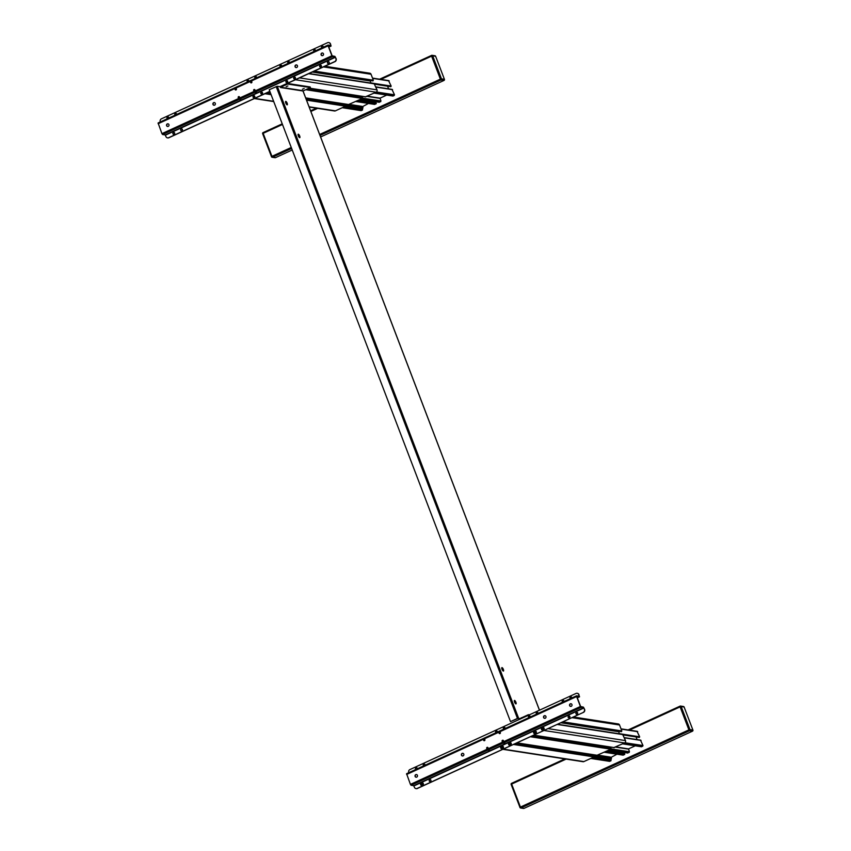 <?xml version="1.0" encoding="UTF-8"?>
<svg xmlns="http://www.w3.org/2000/svg" width="851" height="851" viewBox="0 0 851 851"><rect width="100%" height="100%" fill="white"/><g stroke="black" fill="none" stroke-linecap="round" stroke-linejoin="round"><path stroke-width="1.28" d="M610.592 759.996L610.954 760.794A1.702 1.585 98.8 0 1 610.848 760.847L609.327 761.23M616.964 754.199L610.614 757.635A1.702 1.585 98.8 0 1 611.507 758.22L611.103 758.943L594.36 756.358M637.048 731.392L639.654 736.806L638.995 737.328M636.08 736.934L637.091 739.583M640.495 740.179L642.994 745.54L641.718 746.71A1.702 1.585 98.8 0 1 641.611 746.752L641.228 746.689M635.24 745.816L628.538 748.891L629.453 751.752L627.549 752.933M622.655 752.241L623.134 753.497M624.272 753.741L624.581 754.56L622.868 755.028M611.05 760.071L593.221 757.316L611.05 760.071M536.598 713.819L536.63 713.468A0.808 0.745 98.8 0 1 537.896 712.681M503.707 728.892L503.739 728.541A0.808 0.745 98.8 0 1 505.005 727.754M573.351 716.999L618.273 723.946A1.787 1.659 98.8 0 1 619.549 724.999L621.815 730.956L621.092 731.53M618.847 731.254L619.177 733.785M622.634 734.392L625.496 740.593A1.787 1.659 98.8 0 1 624.581 742.944L613.922 747.54M609.029 746.848L609.486 748.061M610.582 748.295L610.922 749.199L597.083 755.252M592.19 754.571L592.647 755.773M593.743 756.018L594.083 756.922L583.903 761.581A1.787 1.659 98.8 0 1 582.999 761.709L502.824 749.316M594.083 756.922L513.44 744.455L503.26 749.125L583.903 761.581M610.922 749.199L530.279 736.732L516.663 742.902M624.581 742.944L543.938 730.477L533.513 735.179M503.271 741.551L502.803 740.327A0.766 0.702 -81.2 0 0 502.803 741.753M496.293 732.583A0.808 0.745 98.8 0 1 496.803 731.094A0.808 0.745 98.8 0 1 497.218 731.317M529.184 717.51A0.808 0.745 98.8 0 1 529.694 716.021A0.808 0.745 98.8 0 1 530.109 716.244M628.102 729.935L680.119 706.117A0.872 0.819 98.8 0 1 680.555 706.053L683.491 706.511A0.872 0.819 98.8 0 1 684.119 707.021L692.905 730.041A0.872 0.819 98.8 0 1 692.459 731.19L523.993 808.386A0.872 0.819 98.8 0 1 523.556 808.45L520.621 807.993A0.872 0.819 -81.2 0 0 521.057 807.929L523.993 808.386M610.901 759.975A0.989 0.915 -81.2 0 0 611.114 758.943M286.127 86.706L287.893 85.962L286.127 86.706M302.424 89.217L304.19 88.483L302.424 89.217M515.589 703.724A1.883 0.585 65.4 0 0 514.27 700.852M515.876 703.883A1.883 0.585 65.4 0 0 516.004 703.862A1.883 0.585 65.4 0 0 515.834 702.086A1.883 0.585 65.4 0 0 514.557 700.437A1.883 0.585 65.4 0 0 514.44 700.447A1.883 0.585 65.4 0 0 514.61 702.224A1.883 0.585 65.4 0 0 515.876 703.883M503.058 670.907A1.883 0.585 65.4 0 0 501.739 668.024M503.345 671.056A1.883 0.585 65.4 0 0 503.473 671.035A1.883 0.585 65.4 0 0 503.303 669.258A1.883 0.585 65.4 0 0 502.026 667.61A1.883 0.585 65.4 0 0 501.899 667.62A1.883 0.585 65.4 0 0 502.069 669.397A1.883 0.585 65.4 0 0 503.345 671.056M299.371 137.511A1.883 0.585 65.4 0 0 298.052 134.628M299.658 137.66A1.883 0.585 65.4 0 0 299.786 137.649A1.883 0.585 65.4 0 0 299.616 135.862A1.883 0.585 65.4 0 0 298.339 134.213A1.883 0.585 65.4 0 0 298.222 134.224A1.883 0.585 65.4 0 0 298.393 136.011A1.883 0.585 65.4 0 0 299.658 137.66M286.84 104.684A1.883 0.585 65.4 0 0 285.521 101.801M287.127 104.833A1.883 0.585 65.4 0 0 287.255 104.822A1.883 0.585 65.4 0 0 287.085 103.045A1.883 0.585 65.4 0 0 285.808 101.386A1.883 0.585 65.4 0 0 285.681 101.407A1.883 0.585 65.4 0 0 285.851 103.184A1.883 0.585 65.4 0 0 287.127 104.833M334.986 61.623L334.741 61.58A2.234 2.085 -81.2 0 0 335.89 58.645L336.134 58.687A2.234 2.085 98.8 0 1 334.986 61.623L287.393 83.43L287.585 84.036L310.392 87.568L310.158 86.951L287.351 83.43L280.394 86.611A0.894 0.83 -81.2 0 0 280.213 86.728L280.202 86.728M310.392 87.568L302.999 90.993L280.511 87.515L280.202 86.706L277.266 86.249L269.214 89.738L510.504 721.605L517.972 718.382L520.706 718.797M287.585 84.036L280.628 87.227L303.105 90.706M529.375 714.829L528.397 714.68L528.599 715.18M528.397 714.68L521.567 717.808M276.171 86.547L517.461 718.414L510.504 721.605M521.28 718.531L517.461 718.414M521.174 717.744L521.44 718.467M303.041 91.1L539.449 710.213M488.027 750.21L489.399 749.635L488.027 750.21M503.484 743.125L504.845 742.551L503.484 743.125M577.159 714.244A0.989 0.915 98.8 0 1 575.904 713.468A0.989 0.915 98.8 0 1 576.967 712.361A0.989 0.915 98.8 0 1 577.159 714.244M577.084 712.393A0.989 0.915 -81.2 0 0 576.787 714.319M569.372 717.808A0.989 0.915 98.8 0 1 568.117 717.031A0.989 0.915 98.8 0 1 569.181 715.936A0.989 0.915 98.8 0 1 569.372 717.808M569.298 715.957A0.989 0.915 -81.2 0 0 569 717.893M430.415 781.484A0.989 0.915 98.8 0 1 429.159 780.707A0.989 0.915 98.8 0 1 430.223 779.612A0.989 0.915 98.8 0 1 430.415 781.484M430.34 779.633A0.989 0.915 -81.2 0 0 430.042 781.569M503.781 729.158A0.989 0.915 98.8 0 1 504.366 727.307A0.989 0.915 98.8 0 1 505.1 728.552M504.494 727.339A0.989 0.915 -81.2 0 0 503.888 729.105M423.681 765.868A0.989 0.915 98.8 0 1 424.266 764.017A0.989 0.915 98.8 0 1 425 765.262M424.394 764.049A0.989 0.915 -81.2 0 0 423.787 765.815M495.995 732.722A0.989 0.915 98.8 0 1 496.59 730.881A0.989 0.915 98.8 0 1 497.314 732.115M496.707 730.903A0.989 0.915 -81.2 0 0 496.112 732.668M415.894 769.432A0.989 0.915 98.8 0 1 416.49 767.581A0.989 0.915 98.8 0 1 417.213 768.825M416.607 767.613A0.989 0.915 -81.2 0 0 416.011 769.378M528.886 717.648A0.989 0.915 98.8 0 1 529.482 715.808A0.989 0.915 98.8 0 1 530.205 717.042M529.599 715.829A0.989 0.915 -81.2 0 0 529.003 717.595M536.673 714.085A0.989 0.915 98.8 0 1 537.268 712.234A0.989 0.915 98.8 0 1 537.992 713.478M537.385 712.266A0.989 0.915 -81.2 0 0 536.79 714.032M562.628 702.181A0.989 0.915 98.8 0 1 563.224 700.341A0.989 0.915 98.8 0 1 563.947 701.575M563.341 700.373A0.989 0.915 -81.2 0 0 562.745 702.128M570.415 698.618A0.989 0.915 98.8 0 1 571.01 696.778A0.989 0.915 98.8 0 1 571.734 698.011M571.127 696.799A0.989 0.915 -81.2 0 0 570.532 698.565M544.3 715.755A1.34 1.245 -81.2 0 0 544.555 718.318A1.34 1.245 -81.2 0 0 546.012 716.819A1.34 1.245 -81.2 0 0 544.3 715.755M545.087 715.691A1.34 1.245 -81.2 0 0 544.683 718.329M502.526 740.296A0.766 0.702 -81.2 0 0 502.675 741.753A0.766 0.702 -81.2 0 0 503.494 740.902A0.766 0.702 -81.2 0 0 502.526 740.296M487.08 747.38A0.766 0.702 -81.2 0 0 487.229 748.827A0.766 0.702 -81.2 0 0 488.048 747.976A0.766 0.702 -81.2 0 0 487.08 747.38M487.58 747.359A0.766 0.702 -81.2 0 0 487.346 748.837M570.308 703.841A1.34 1.245 -81.2 0 0 570.574 706.394A1.34 1.245 -81.2 0 0 572.021 704.894A1.34 1.245 -81.2 0 0 570.308 703.841M571.106 703.766A1.34 1.245 -81.2 0 0 570.691 706.404M499.431 732.179A0.766 0.702 -81.2 0 0 499.58 733.626A0.766 0.702 -81.2 0 0 500.399 732.775A0.766 0.702 -81.2 0 0 499.431 732.179M499.931 732.147A0.766 0.702 -81.2 0 0 499.697 733.636M462.146 753.412A1.34 1.245 -81.2 0 0 462.412 755.965A1.34 1.245 -81.2 0 0 463.859 754.465A1.34 1.245 -81.2 0 0 462.146 753.412M462.933 753.337A1.34 1.245 -81.2 0 0 462.529 755.975M483.974 739.253A0.766 0.702 -81.2 0 0 484.123 740.71A0.766 0.702 -81.2 0 0 484.942 739.859A0.766 0.702 -81.2 0 0 483.974 739.253M484.474 739.232A0.766 0.702 -81.2 0 0 484.251 740.71M415.788 774.655A1.34 1.245 -81.2 0 0 416.054 777.208A1.34 1.245 -81.2 0 0 417.501 775.708A1.34 1.245 -81.2 0 0 415.788 774.655M416.586 774.58A1.34 1.245 -81.2 0 0 416.171 777.218M576.521 695.841L406.587 773.697L410.427 784.388L411.065 785.26L413.703 785.664L414.405 787.281A2.234 2.085 -81.2 0 0 417.118 788.452L417.362 788.483A2.234 2.085 98.8 0 1 416.118 788.622M580.403 706.49L581.042 707.362L583.669 707.777L584.626 709.426L583.446 707.16L580.637 706.532L576.85 696.597L579.552 696.799L578.744 694.618L579.276 696.203L576.563 695.799L576.606 696.565L580.403 706.49L410.427 784.388M584.626 709.426A2.234 2.085 98.8 0 1 583.478 712.361L417.118 788.452M583.233 712.319A2.234 2.085 -81.2 0 0 584.382 709.383M583.478 712.361L417.362 788.483M577.276 693.31A2.234 2.085 98.8 0 1 578.978 694.65M578.744 694.618A2.234 2.085 -81.2 0 0 576.031 693.448L409.916 769.57A2.234 2.085 -81.2 0 0 408.767 772.506L408.831 772.665M605.274 759.103A0.681 0.638 98.8 0 1 605.327 758.05M606.231 758.188A0.681 0.638 98.8 0 1 605.965 759.209M606.486 758.23A0.851 0.787 98.8 0 1 606.263 759.252M542.13 727.456A1.383 1.287 -81.2 0 0 541.417 729.275A1.383 1.287 -81.2 0 0 543.098 729.998A1.383 1.287 -81.2 0 0 543.81 728.179A1.383 1.287 -81.2 0 0 542.13 727.456M542.523 730.169A1.436 1.34 -81.2 0 0 544.066 728.19A1.436 1.34 -81.2 0 0 542.959 727.328M543.14 728.243L542.544 728.467A2.351 0.638 160.8 0 1 543.14 728.243A2.223 0.755 73.1 0 1 543.257 728.552L542.672 728.796A2.351 0.543 -113.6 0 0 542.938 729.381A2.223 0.957 146.3 0 1 542.789 729.456A2.223 0.957 146.3 0 1 542.64 729.52L542.757 728.999M542.544 728.467A2.351 0.543 -113.6 0 1 542.374 727.903A2.223 1.628 -3.8 0 0 542.215 727.967A2.223 1.628 -3.8 0 0 542.076 728.041A2.351 0.925 64.3 0 0 542.236 728.616A2.351 0.638 160.8 0 0 541.747 728.882A2.223 1.84 -127.7 0 0 541.864 729.19L542.364 728.945A2.351 0.925 64.3 0 0 542.64 729.52M542.236 728.616L542.076 728.041M541.747 728.882L542.715 728.711M534.343 731.03A1.383 1.287 -81.2 0 0 533.63 732.849A1.383 1.287 -81.2 0 0 535.311 733.573A1.383 1.287 -81.2 0 0 536.024 731.754A1.383 1.287 -81.2 0 0 534.343 731.03M534.736 733.743A1.436 1.34 -81.2 0 0 536.29 731.764A1.436 1.34 -81.2 0 0 535.173 730.892M535.353 731.807L534.768 732.03A2.351 0.638 160.8 0 1 535.353 731.807A2.223 0.755 73.1 0 1 535.481 732.115L534.896 732.371A2.351 0.543 -113.6 0 0 535.151 732.956A2.223 0.957 146.3 0 1 535.002 733.019A2.223 0.957 146.3 0 1 534.854 733.083L534.971 732.562M534.768 732.03A2.351 0.543 -113.6 0 1 534.588 731.477A2.223 1.628 -3.8 0 0 534.439 731.541A2.223 1.628 -3.8 0 0 534.29 731.605A2.351 0.925 64.3 0 0 534.449 732.179A2.351 0.638 160.8 0 0 533.96 732.445A2.223 1.84 -127.7 0 0 534.088 732.754L534.577 732.509A2.351 0.925 64.3 0 0 534.854 733.083M534.449 732.179L534.29 731.605M533.96 732.445L534.928 732.285M509.238 742.54A1.383 1.287 -81.2 0 0 508.526 744.359A1.383 1.287 -81.2 0 0 510.206 745.072A1.383 1.287 -81.2 0 0 510.919 743.253A1.383 1.287 -81.2 0 0 509.238 742.54M509.621 745.242A1.436 1.34 -81.2 0 0 511.174 743.263A1.436 1.34 -81.2 0 0 510.068 742.402M510.249 743.317L509.653 743.54A2.351 0.638 160.8 0 1 510.249 743.317A2.223 0.755 73.1 0 1 510.366 743.625L509.781 743.88A2.351 0.543 -113.6 0 0 510.036 744.465A2.223 0.957 146.3 0 1 509.887 744.529A2.223 0.957 146.3 0 1 509.749 744.593L509.866 744.072M509.653 743.54A2.351 0.543 -113.6 0 1 509.472 742.987A2.223 1.628 -3.8 0 0 509.324 743.04A2.223 1.628 -3.8 0 0 509.185 743.114A2.351 0.925 64.3 0 0 509.345 743.689A2.351 0.638 160.8 0 0 508.855 743.955A2.223 1.84 -127.7 0 0 508.972 744.263L509.472 744.019A2.351 0.925 64.3 0 0 509.749 744.593M509.345 743.689L509.185 743.114M508.855 743.955L509.823 743.795M501.452 746.104A1.383 1.287 -81.2 0 0 500.739 747.923A1.383 1.287 -81.2 0 0 502.42 748.646A1.383 1.287 -81.2 0 0 503.132 746.827A1.383 1.287 -81.2 0 0 501.452 746.104M501.845 748.816A1.436 1.34 -81.2 0 0 503.388 746.838A1.436 1.34 -81.2 0 0 502.281 745.976M502.462 746.88L501.867 747.114A2.351 0.638 160.8 0 1 502.462 746.88A2.223 0.755 73.1 0 1 502.579 747.189L501.994 747.444A2.351 0.543 -113.6 0 0 502.26 748.029A2.223 0.957 146.3 0 1 502.111 748.103A2.223 0.957 146.3 0 1 501.962 748.167L502.079 747.635M501.867 747.114A2.351 0.543 -113.6 0 1 501.696 746.55A2.223 1.628 -3.8 0 0 501.537 746.614A2.223 1.628 -3.8 0 0 501.399 746.689A2.351 0.925 64.3 0 0 501.558 747.252A2.351 0.638 160.8 0 0 501.069 747.518A2.223 1.84 -127.7 0 0 501.186 747.827L501.686 747.582A2.351 0.925 64.3 0 0 501.962 748.167M501.558 747.252L501.399 746.689M501.069 747.518L502.037 747.359M421.351 782.814A1.383 1.287 -81.2 0 0 420.639 784.633A1.383 1.287 -81.2 0 0 422.319 785.356A1.383 1.287 -81.2 0 0 423.032 783.537A1.383 1.287 -81.2 0 0 421.351 782.814M421.745 785.516A1.436 1.34 -81.2 0 0 423.287 783.548A1.436 1.34 -81.2 0 0 422.181 782.675M422.362 783.59L421.766 783.814A2.351 0.638 160.8 0 1 422.362 783.59A2.223 0.755 73.1 0 1 422.479 783.899L421.894 784.154A2.351 0.543 -113.6 0 0 422.16 784.739A2.223 0.957 146.3 0 1 422.011 784.803A2.223 0.957 146.3 0 1 421.862 784.867L421.979 784.345M421.766 783.814A2.351 0.543 -113.6 0 1 421.596 783.26A2.223 1.628 -3.8 0 0 421.436 783.324A2.223 1.628 -3.8 0 0 421.298 783.388A2.351 0.925 64.3 0 0 421.458 783.962A2.351 0.638 160.8 0 0 420.968 784.228A2.223 1.84 -127.7 0 0 421.085 784.537L421.585 784.292A2.351 0.925 64.3 0 0 421.862 784.867M421.458 783.962L421.298 783.388M420.968 784.228L421.936 784.069M239.535 99.471L240.907 98.897L239.535 99.471M254.992 92.387L256.353 91.812L254.992 92.387M328.667 63.506A0.989 0.915 98.8 0 1 327.412 62.729A0.989 0.915 98.8 0 1 328.465 61.623A0.989 0.915 98.8 0 1 328.667 63.506M328.592 61.655A0.989 0.915 -81.2 0 0 328.295 63.58M320.88 67.069A0.989 0.915 98.8 0 1 319.625 66.293A0.989 0.915 98.8 0 1 320.689 65.197A0.989 0.915 98.8 0 1 320.88 67.069M320.806 65.219A0.989 0.915 -81.2 0 0 320.508 67.144M294.925 78.962A0.989 0.915 98.8 0 1 293.659 78.196A0.989 0.915 98.8 0 1 294.723 77.09A0.989 0.915 98.8 0 1 294.925 78.962M294.84 77.111A0.989 0.915 -81.2 0 0 294.542 79.047M287.138 82.536A0.989 0.915 98.8 0 1 285.883 81.76A0.989 0.915 98.8 0 1 286.947 80.654A0.989 0.915 98.8 0 1 287.138 82.536M287.064 80.685A0.989 0.915 -81.2 0 0 286.766 82.611M262.023 94.035A0.989 0.915 98.8 0 1 260.768 93.27A0.989 0.915 98.8 0 1 261.831 92.163A0.989 0.915 98.8 0 1 262.023 94.035M261.948 92.195A0.989 0.915 -81.2 0 0 261.651 94.121M254.247 97.61A0.989 0.915 98.8 0 1 252.981 96.833A0.989 0.915 98.8 0 1 254.045 95.727A0.989 0.915 98.8 0 1 254.247 97.61M254.162 95.759A0.989 0.915 -81.2 0 0 253.864 97.684M181.923 130.746A0.989 0.915 98.8 0 1 180.667 129.969A0.989 0.915 98.8 0 1 181.731 128.873A0.989 0.915 98.8 0 1 181.923 130.746M181.848 128.895A0.989 0.915 -81.2 0 0 181.55 130.831M174.147 134.309A0.989 0.915 98.8 0 1 172.881 133.543A0.989 0.915 98.8 0 1 173.944 132.437A0.989 0.915 98.8 0 1 174.147 134.309M174.061 132.469A0.989 0.915 -81.2 0 0 173.764 134.394M255.289 78.42A0.989 0.915 98.8 0 1 255.874 76.569A0.989 0.915 98.8 0 1 256.608 77.813M256.002 76.601A0.989 0.915 -81.2 0 0 255.396 78.366M175.189 115.119A0.989 0.915 98.8 0 1 175.774 113.279A0.989 0.915 98.8 0 1 176.508 114.523M175.902 113.311A0.989 0.915 -81.2 0 0 175.295 115.076M247.503 81.983A0.989 0.915 98.8 0 1 248.098 80.143A0.989 0.915 98.8 0 1 248.822 81.377M248.215 80.164A0.989 0.915 -81.2 0 0 247.609 81.93M167.402 118.693A0.989 0.915 98.8 0 1 167.998 116.842A0.989 0.915 98.8 0 1 168.721 118.087M168.115 116.874A0.989 0.915 -81.2 0 0 167.509 118.64M280.394 66.91A0.989 0.915 98.8 0 1 280.99 65.07A0.989 0.915 98.8 0 1 281.713 66.304M281.107 65.091A0.989 0.915 -81.2 0 0 280.511 66.857M288.181 63.346A0.989 0.915 98.8 0 1 288.776 61.495A0.989 0.915 98.8 0 1 289.5 62.74M288.893 61.527A0.989 0.915 -81.2 0 0 288.287 63.293M314.136 51.443A0.989 0.915 98.8 0 1 314.732 49.603A0.989 0.915 98.8 0 1 315.455 50.837M314.849 49.624A0.989 0.915 -81.2 0 0 314.253 51.39M321.923 47.879A0.989 0.915 98.8 0 1 322.518 46.028A0.989 0.915 98.8 0 1 323.242 47.273M322.635 46.06A0.989 0.915 -81.2 0 0 322.04 47.826M295.797 65.016A1.34 1.245 -81.2 0 0 296.063 67.58A1.34 1.245 -81.2 0 0 297.51 66.07A1.34 1.245 -81.2 0 0 295.797 65.016M296.595 64.953A1.34 1.245 -81.2 0 0 296.191 67.591M254.034 89.557A0.766 0.702 -81.2 0 0 254.183 91.014A0.766 0.702 -81.2 0 0 255.002 90.153A0.766 0.702 -81.2 0 0 254.034 89.557M254.534 89.536A0.766 0.702 -81.2 0 0 254.311 91.014M238.588 96.642A0.766 0.702 -81.2 0 0 238.737 98.088A0.766 0.702 -81.2 0 0 239.556 97.237A0.766 0.702 -81.2 0 0 238.588 96.642M239.088 96.62A0.766 0.702 -81.2 0 0 238.854 98.099M321.816 53.102A1.34 1.245 -81.2 0 0 322.082 55.655A1.34 1.245 -81.2 0 0 323.529 54.156A1.34 1.245 -81.2 0 0 321.816 53.102M322.614 53.028A1.34 1.245 -81.2 0 0 322.199 55.666M250.928 81.441A0.766 0.702 -81.2 0 0 251.088 82.887A0.766 0.702 -81.2 0 0 251.907 82.036A0.766 0.702 -81.2 0 0 250.928 81.441M251.439 81.409A0.766 0.702 -81.2 0 0 251.205 82.898M213.654 102.673A1.34 1.245 -81.2 0 0 213.92 105.226A1.34 1.245 -81.2 0 0 215.367 103.726A1.34 1.245 -81.2 0 0 213.654 102.673M214.441 102.599A1.34 1.245 -81.2 0 0 214.037 105.237M235.482 88.515A0.766 0.702 -81.2 0 0 235.631 89.972A0.766 0.702 -81.2 0 0 236.45 89.11A0.766 0.702 -81.2 0 0 235.482 88.515M235.982 88.493A0.766 0.702 -81.2 0 0 235.748 89.972M167.296 123.916A1.34 1.245 -81.2 0 0 167.562 126.469A1.34 1.245 -81.2 0 0 169.009 124.969A1.34 1.245 -81.2 0 0 167.296 123.916M168.083 123.842A1.34 1.245 -81.2 0 0 167.679 126.48M328.029 45.103L158.095 122.959L161.935 133.65L162.573 134.522L165.2 134.926L165.913 136.543A2.234 2.085 -81.2 0 0 168.626 137.702L168.87 137.745A2.234 2.085 98.8 0 1 167.626 137.883M328.773 42.571A2.234 2.085 98.8 0 1 330.486 43.912L330.784 45.465L328.124 45.05L328.114 45.826L331.911 55.751L332.55 56.623L335.177 57.028L335.89 58.645M334.741 61.58L280 86.674M269.82 91.334L168.626 137.702M270.235 92.408L268.416 92.121L269.873 91.461L168.87 137.745M336.134 58.687L334.943 56.421L332.145 55.794L328.358 45.858L331.06 46.06L330.486 43.912M330.252 43.88A2.234 2.085 -81.2 0 0 327.529 42.71L161.424 118.832A2.234 2.085 -81.2 0 0 160.275 121.767L160.339 121.927M379.61 79.196L431.627 55.379A0.872 0.819 98.8 0 1 432.063 55.315L434.999 55.772A0.872 0.819 98.8 0 1 435.627 56.283L444.413 79.292A0.872 0.819 98.8 0 1 443.967 80.451L320.604 136.979M292.223 149.989L275.501 157.648A0.872 0.819 98.8 0 1 275.064 157.712L272.118 157.254A0.872 0.819 -81.2 0 0 272.565 157.19L275.501 157.648M362.409 109.236A0.989 0.915 -81.2 0 0 362.622 108.205L345.868 105.62M362.1 109.258L362.462 110.056A1.702 1.585 98.8 0 1 362.356 110.109L360.835 110.492M368.462 103.45L362.111 106.886A1.702 1.585 98.8 0 1 363.005 107.481L362.611 108.205M388.556 80.654L391.162 86.068L390.503 86.589M387.588 86.196L388.599 88.844M392.003 89.44L394.502 94.801L393.226 95.972A1.702 1.585 98.8 0 1 393.109 96.014L392.736 95.95M386.748 95.078L380.046 98.142L380.961 101.003L379.057 102.194M374.163 101.503L374.642 102.758M375.78 103.003L376.089 103.822L374.376 104.29M362.558 109.332L344.729 106.577L362.558 109.332M294.201 78.324L295.18 77.452M294.297 77.303L294.627 77.324A0.808 0.745 98.8 0 1 295.361 77.526M288.106 63.08L288.138 62.729A0.808 0.745 98.8 0 1 289.404 61.932M255.204 78.154L255.247 77.803A0.808 0.745 98.8 0 1 256.513 77.005M261.406 92.376L261.736 92.397A0.808 0.745 98.8 0 1 262.459 92.599M324.859 66.261L369.781 73.207A1.787 1.659 98.8 0 1 371.047 74.26L373.323 80.217L372.6 80.781M370.355 80.515L370.685 83.036M374.132 83.653L377.004 89.855A1.787 1.659 98.8 0 1 376.089 92.206L365.43 96.801M360.537 96.11L360.994 97.312M362.09 97.557L362.43 98.461L348.591 104.513M343.687 103.833L344.155 105.035M345.24 105.279L345.591 106.184L335.411 110.843A1.787 1.659 98.8 0 1 334.507 110.97L309.179 107.056M271.097 94.663L264.948 93.716L254.768 98.386L273.628 101.301M376.089 92.206L295.446 79.739L287.393 83.43M262.268 93.887A0.808 0.745 98.8 0 1 261.268 93.578L262.491 93.589L261.066 93.387M254.481 97.45A0.808 0.745 98.8 0 1 253.396 96.897A0.808 0.745 98.8 0 1 253.768 96.046L253.981 95.78M254.779 90.812L254.311 89.578M247.801 81.845A0.808 0.745 98.8 0 1 248.311 80.356A0.808 0.745 98.8 0 1 248.726 80.579M280.692 66.772A0.808 0.745 98.8 0 1 281.202 65.282A0.808 0.745 98.8 0 1 281.617 65.506M295.159 78.803A0.808 0.745 98.8 0 1 294.159 78.505L295.382 78.515M287.372 82.377A0.808 0.745 98.8 0 1 286.659 80.973L286.872 80.707M356.782 108.364A0.681 0.638 98.8 0 1 356.835 107.311M357.739 107.449A0.681 0.638 98.8 0 1 357.473 108.471M357.994 107.492A0.851 0.787 98.8 0 1 357.771 108.513M610.954 760.794L592.009 757.869M611.295 758.922L594.349 756.305L611.295 758.922M637.697 731.669L621.113 729.116M639.654 736.806L619.113 733.626M639.431 737.392L623.326 734.902L639.431 737.392M641.037 740.413L624.453 737.849M642.994 745.54L624.911 742.742M642.718 746.242L623.762 743.317M641.718 746.71L622.762 743.774M641.611 746.752L622.666 743.827M628.538 748.891L615.879 746.933M628.453 749.125L615.475 747.114M629.453 751.752L611.178 748.923M629.176 752.454L610.22 749.518M627.985 752.997L609.029 750.071M624.815 753.975L606.646 751.167L624.815 753.975M624.581 754.56L605.625 751.624M623.379 755.103L604.433 752.178M610.571 757.124L597.913 755.167M610.614 757.635L592.275 754.794M611.507 758.22L592.456 755.273M610.848 760.847L591.892 757.922M609.848 761.315L590.892 758.379M537.662 713.627L536.63 713.468M504.76 728.701L503.739 728.541M619.549 724.999L571.946 717.648M569.851 717.319L568.362 717.095M621.815 730.956L562.809 721.829M621.56 731.594L561.692 722.339L621.56 731.594M618.454 731.434L561.181 722.573M618.369 731.669L560.777 722.765M623.23 734.647L557.139 724.435M625.496 740.593L548.001 728.616M614.401 747.614L533.758 735.147M611.178 748.55L531.396 736.221L611.178 748.561M597.551 755.326L516.908 742.859M594.338 756.273L514.557 743.944L594.338 756.273M684.119 707.021L681.183 706.575L689.97 729.584L692.905 730.041M692.459 731.19L689.512 730.732L521.057 807.929L520.429 807.078L688.895 729.881L680.109 706.873L629.357 730.126M519.95 807.376L511.143 784.431L511.642 784.069L520.429 807.078L519.929 807.439A0.872 0.872 0 0 0 520.621 807.993A0.872 0.819 -81.2 0 1 519.993 807.471L511.143 784.431A0.872 0.872 0 0 1 511.6 783.324L511.642 784.069L566.117 759.103M564.862 758.911L511.6 783.324L564.894 758.911M628.134 729.935L680.013 706.16M689.512 730.732A0.872 0.819 -81.2 0 0 689.97 729.584L688.895 729.881L689.512 730.732M511.547 783.377A0.872 0.819 -81.2 0 0 511.174 784.356M680.109 706.873L681.183 706.575A0.872 0.819 98.8 0 0 680.555 706.053A0.872 0.872 0 0 0 680.055 706.117L680.109 706.873M277.266 86.249L518.557 718.116M581.042 707.362L411.065 785.26M583.669 707.777L413.703 785.664M583.86 708.032L413.894 785.93M579.488 696.809L577.308 697.809L579.552 696.799M499.473 733.498L500.367 733.083L499.452 733.488M484.921 740.147L484.006 740.561L484.921 740.168M576.606 696.565L406.64 774.463M543.895 728.169A1.436 1.34 -81.2 0 0 541.608 727.86A1.436 1.34 -81.2 0 0 542.438 730.158A1.436 1.34 -81.2 0 0 543.895 728.169M536.119 731.732A1.436 1.34 -81.2 0 0 533.822 731.434A1.436 1.34 -81.2 0 0 534.651 733.732A1.436 1.34 -81.2 0 0 536.119 731.732M511.004 743.242A1.436 1.34 -81.2 0 0 508.717 742.934A1.436 1.34 -81.2 0 0 509.536 745.231A1.436 1.34 -81.2 0 0 511.004 743.242M503.218 746.806A1.436 1.34 -81.2 0 0 500.931 746.508A1.436 1.34 -81.2 0 0 501.76 748.806A1.436 1.34 -81.2 0 0 503.218 746.806M423.117 783.516A1.436 1.34 -81.2 0 0 420.83 783.207A1.436 1.34 -81.2 0 0 421.66 785.516A1.436 1.34 -81.2 0 0 423.117 783.516M332.55 56.623L162.573 134.522M331.911 55.751L161.935 133.65M335.177 57.028L165.2 134.926M335.368 57.294L165.392 135.192M330.996 46.071L328.816 47.071L331.06 46.06M250.981 82.76L251.875 82.345L250.96 82.738M236.429 89.408L235.514 89.823L236.418 89.429M328.114 45.826L158.137 123.714M435.627 56.283L432.691 55.836L441.478 78.845L444.413 79.292M443.967 80.451L441.02 79.994L320.019 135.447M291.638 148.457L272.565 157.19L271.937 156.339L291.265 147.478M271.458 156.637L262.651 133.692L263.15 133.33L271.937 156.339L271.437 156.701A0.872 0.872 0 0 0 272.118 157.254A0.872 0.819 -81.2 0 1 271.501 156.733L262.651 133.692A0.872 0.872 0 0 1 263.108 132.586L263.15 133.33L282.479 124.469M263.161 132.575L282.234 123.831L263.161 132.575M310.615 110.832L316.402 108.173M379.642 79.196L431.521 55.421M319.646 134.479L440.392 79.143L431.606 56.134L380.865 79.388M317.625 108.364L310.86 111.46M441.02 79.994A0.872 0.819 -81.2 0 0 441.478 78.845L440.392 79.143L441.02 79.994M263.055 132.639A0.872 0.819 -81.2 0 0 262.682 133.618M431.606 56.134L432.691 55.836A0.872 0.819 98.8 0 0 432.063 55.315A0.872 0.872 0 0 0 431.563 55.379L431.606 56.134M362.462 110.056L343.517 107.13M345.857 105.567L362.803 108.183L345.846 105.567M389.205 80.93L372.621 78.366M391.162 86.068L370.621 82.887M390.939 86.653L374.834 84.164L390.928 86.653M392.545 89.674L375.961 87.11M394.502 94.801L376.408 92.004M394.226 95.503L375.27 92.578M393.226 95.972L374.27 93.036M393.109 96.014L374.163 93.089M380.046 98.142L367.387 96.195M379.961 98.386L366.983 96.376M380.961 101.003L362.686 98.184M380.684 101.716L361.728 98.78M379.482 102.258L360.537 99.333M376.312 103.226L358.154 100.418L376.323 103.237M376.089 103.822L357.133 100.886M374.887 104.365L355.941 101.439M362.079 106.386L349.421 104.428M362.111 106.886L343.783 104.056M363.005 107.481L343.964 104.535M362.356 110.109L343.4 107.183M361.345 110.577L342.4 107.641M295.191 77.484L294.244 77.345L295.191 77.484M294.808 78.047L293.914 77.909M295.233 77.42L294.627 77.324M289.17 62.889L288.138 62.729M256.268 77.962L255.247 77.803M262.342 92.493L261.736 92.397M371.047 74.26L323.444 66.91M321.359 66.58L319.87 66.357M373.323 80.217L314.317 71.09M373.068 80.856L313.2 71.601L373.068 80.856M369.962 80.696L312.689 71.835M369.877 80.93L312.274 72.027M374.738 83.909L308.647 73.686M377.004 89.855L299.509 77.877M365.909 96.865L309.211 88.11M362.686 97.812L306.849 89.185L362.686 97.812M362.43 98.461L305.732 89.695M349.059 104.588L305.679 97.886M345.836 105.535L306.264 99.418L345.846 105.535M270.82 93.94L266.065 93.206L270.82 93.94M345.591 106.184L306.541 100.141M335.411 110.843L309.073 106.779M286.5 103.29L285.851 103.184M262.385 93.759L261.268 93.578M254.694 96.195L253.768 96.046M262.534 92.77L261.214 92.557M295.276 78.686L294.159 78.505M295.371 78.526L293.967 78.313M287.585 81.111L286.659 80.973M637.314 731.36L621.007 728.839M639.197 737.423L623.347 734.977M640.718 740.147L624.357 737.615M641.409 746.774L622.581 743.859M627.751 753.029L608.922 750.125M624.496 753.709L606.997 750.997M623.113 755.145L604.295 752.241M610.837 759.964L593.349 757.262M609.571 761.347L590.764 758.443M569.851 716.457L568.617 716.265M621.315 731.637L561.564 722.403M622.879 734.349L557.522 724.254M614.156 747.646L533.641 735.2M610.827 748.263L531.79 736.051M597.306 755.358L516.791 742.923M593.987 755.986L514.94 743.763M303.062 91.036L539.491 710.191M576.563 695.799L406.587 773.697M543.044 727.339L541.406 729.307L542.608 730.19M535.258 730.903L533.62 732.871L534.822 733.753M510.153 742.412L508.504 744.38L509.706 745.263M502.367 745.976L500.718 747.944L501.93 748.827M422.266 782.686L420.617 784.654L421.83 785.537M328.071 45.06L158.095 122.959M310.615 110.811L316.37 108.173M388.822 80.611L372.515 78.09M390.705 86.685L374.855 84.228M392.226 89.408L375.865 86.876M392.917 96.035L374.089 93.121M379.259 102.29L360.42 99.386M376.004 102.971L358.505 100.258M374.621 104.407L355.803 101.503M362.345 109.226L344.857 106.513M361.079 110.609L342.262 107.705M321.359 65.718L320.125 65.527M372.823 80.898L313.072 71.665M374.387 83.611L309.03 73.516M365.653 96.908L309.083 88.164M362.335 97.525L307.243 89.004M348.814 104.62L305.711 97.961M270.267 92.482L268.299 92.185M345.495 105.247L306.169 99.163M270.724 93.684L266.448 93.025M286.606 103.567L285.989 103.471M273.735 101.577L254.332 98.578M262.406 92.546L261.534 92.419M295.297 77.473L294.435 77.345"/></g></svg>
